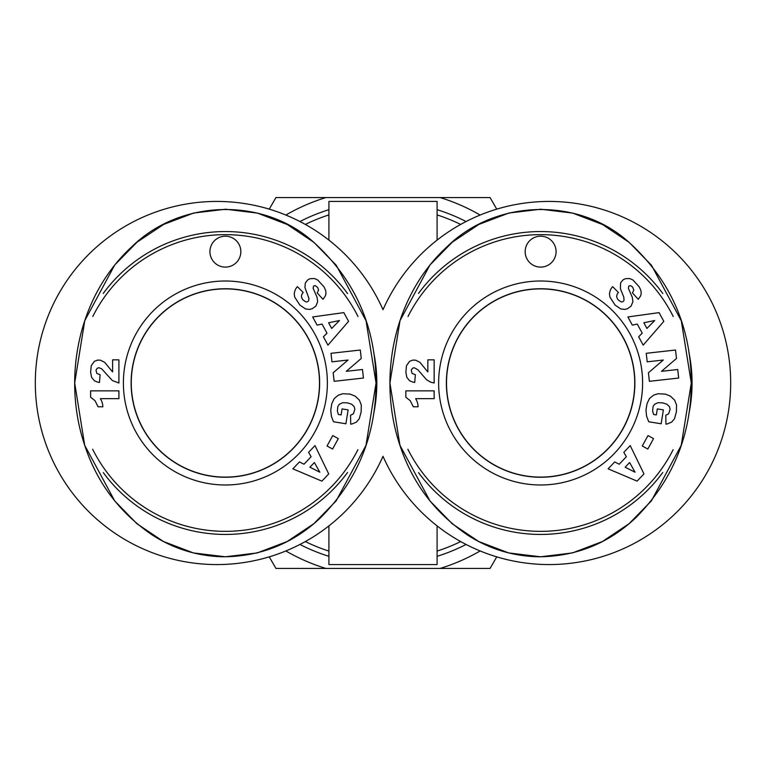 <?xml version="1.0" encoding="UTF-8"?>
<svg xmlns="http://www.w3.org/2000/svg" width="766" height="766" viewBox="0 0 766 766"><rect width="100%" height="100%" fill="white"/><g stroke="black" fill="none" stroke-linecap="round" stroke-linejoin="round"><path stroke-width="1.15" d="M446.511 383A94.113 94.113 0 0 0 587.675 464.502A94.113 94.113 0 0 0 587.675 301.498A94.113 94.113 0 0 0 446.511 383M688.797 414.272A151.438 151.438 0 0 0 688.883 352.168M662.839 293.579A151.438 151.438 0 0 0 418.485 293.455M418.542 472.622A151.438 151.438 0 0 0 662.791 472.478M673.142 449.68A148.345 148.345 0 0 1 407.866 449.211M408.029 316.463A148.345 148.345 0 0 1 673.237 316.521M446.415 383A94.208 94.208 0 0 1 540.624 288.792A94.208 94.208 0 0 1 634.822 383A94.208 94.208 0 0 1 540.624 477.208A94.208 94.208 0 0 1 446.415 383M642.607 383A101.993 101.993 0 0 0 489.627 294.671A101.993 101.993 0 0 0 489.627 471.329A101.993 101.993 0 0 0 642.607 383M677.718 369.509L678.676 378.04L649.377 381.315L648.429 372.783L663.289 360.03L647.193 361.83L646.245 353.308L675.535 350.024L676.483 358.478L661.508 371.319L677.718 369.509M645.977 410.231L647.021 403.672L649.482 398.54L653.628 395.122L658.138 393.734L665.348 394.107L670.442 396.146L674.597 400.111L676.522 404.86L676.388 411.936L674.511 418.734L671.638 422.123L667.215 423.971L665.951 424.153L665.807 415.229L668.622 413.841L670.126 409.274L669.474 406.736L666.937 404.228L662.686 402.868L657.917 402.705L654.461 404.343L653.072 406.555L652.603 410.93L653.599 414.473L656.347 414.923L657.324 408.91L663.385 409.887L661.135 423.78L648.725 421.769L646.619 416.254L645.977 410.231M623.821 452.333L630.227 445.592L643.957 473.924L637.111 481.125L608.118 468.84L614.686 461.936L619.234 464.225L626.368 456.718L623.821 452.333M663.816 321.347L643.191 345.15L638.653 336.772L642.224 333.153L637.283 324.056L632.323 325.119L627.89 316.952L659.076 312.624L663.816 321.347M618.363 300.023L620.987 301.794A2.413 2.413 0 0 0 624.041 300.234L623.792 297.103L620.403 288.725L620.594 282.96L622.844 280.011L625.209 278.719L629.623 278.527L632.955 279.992L639.294 286.934L640.931 290.582L641.219 293.598L640.539 296.049L638.25 299.295L632.448 292.928L633.808 289.998L632.611 287.078L630.571 285.641L628.8 286.044L628.379 288.322L632.295 297.304L632.908 301.593L631.146 306.046L627.488 308.746L624.807 309.416L620.757 308.947L615.05 305.021L609.908 297.036L609.458 293.646L610.062 291.032A11.375 11.375 0 0 1 612.637 286.647L618.44 292.516C616.19 294.948 616.161 297.447 618.363 300.023M427.294 371.309L427.849 371.893L427.849 359.838L434.15 359.838L434.15 383L430.722 382.167L426.605 379.792L417.872 369.758L414.224 367.718L412.558 368.216L411.237 370.15L412.07 373.435L415.354 374.708L414.722 382.445L412.73 382.062L409.628 380.788L406.813 377.332L405.875 372.276L406.478 365.698L409.628 361.303L412.893 360.087L415.689 360.202L419.94 362.356L427.294 371.309M418.073 406.775L413.305 406.775L410.241 400.666L405.846 397.238L405.846 390.851L434.15 390.851L434.15 398.674L415.603 398.674A15.473 15.473 0 0 1 418.073 406.775M642.272 445.994L647.998 435.576L653.542 438.621L647.816 449.048L642.272 445.994M525.17 251.65A15.454 15.454 0 0 1 548.351 238.264A15.454 15.454 0 0 1 548.351 265.036A15.454 15.454 0 0 1 525.17 251.65M691.286 383L681.3 320.772L651.473 265.228L629.24 242.449L602.641 224.572L572.719 213.111L540.815 209.223L508.902 213.034L478.951 224.39L452.294 242.171L429.975 264.969L399.996 320.676L389.923 383L399.938 445.305L429.994 500.974L452.151 523.714L478.702 541.514L508.691 552.937L540.576 556.796L572.441 552.937L602.373 541.543L629.039 523.724L651.33 500.964L681.233 445.333L691.286 383.048L681.3 320.772L651.473 265.228L629.24 242.449L602.641 224.572L572.719 213.111L540.815 209.223L508.902 213.034L478.951 224.39L452.294 242.171L429.975 264.969L399.996 320.676L389.923 383L399.938 445.305L429.994 500.974L452.151 523.714L478.702 541.514L508.691 552.937L540.576 556.796L572.441 552.937L602.373 541.543L629.039 523.724L651.33 500.964L681.233 445.333L691.286 383C691.066 326.268 669.963 279.073 627.996 241.414C577.621 196.785 495.401 199.514 447.421 246.403C394.327 294.862 377.351 375.551 399.191 443.026C411.447 481.814 434.36 512.569 467.921 535.281C489.474 549.069 513.029 556.231 538.594 556.786C575.908 556.509 608.242 543.563 635.579 517.96C672.538 480.732 691.104 435.739 691.286 383M634.88 383A94.256 94.256 0 0 1 493.495 464.627A94.256 94.256 0 0 1 493.495 301.373A94.256 94.256 0 0 1 634.88 383M629.614 462.54L625.152 467.231L635.071 472.201L629.614 462.54M643.823 322.764L646.916 328.451L654.691 320.542L643.823 322.764M131.273 383A94.113 94.113 0 0 0 272.437 464.502A94.113 94.113 0 0 0 272.437 301.498A94.113 94.113 0 0 0 131.273 383M373.559 414.272A151.438 151.438 0 0 0 373.645 352.168M347.601 293.579A151.438 151.438 0 0 0 103.247 293.455M103.305 472.622A151.438 151.438 0 0 0 347.553 472.478M357.894 449.68A148.345 148.345 0 0 1 92.629 449.211M92.791 316.463A148.345 148.345 0 0 1 358 316.521M131.178 383A94.208 94.208 0 0 1 225.376 288.792A94.208 94.208 0 0 1 319.585 383A94.208 94.208 0 0 1 225.376 477.208A94.208 94.208 0 0 1 131.178 383M327.369 383A101.993 101.993 0 0 0 174.389 294.671A101.993 101.993 0 0 0 174.389 471.329A101.993 101.993 0 0 0 327.369 383M362.481 369.509L363.429 378.04L334.139 381.315L333.181 372.783L348.051 360.03L331.956 361.83L331.008 353.308L360.298 350.024L361.246 358.478L346.27 371.319L362.481 369.509M330.74 410.231L331.774 403.672L334.244 398.54L338.39 395.122L342.9 393.734L350.11 394.107L355.204 396.146L359.359 400.111L361.284 404.86L361.14 411.936L359.273 418.734L356.401 422.123L351.977 423.971L350.713 424.153L350.569 415.229L353.385 413.841L354.878 409.274L354.237 406.736L351.699 404.228L347.276 402.839L342.68 402.705L339.223 404.343L337.825 406.555L337.366 410.93L338.361 414.473L341.109 414.923L342.076 408.91L348.137 409.887L345.897 423.78L333.488 421.769L331.381 416.254L330.74 410.231M308.583 452.333L314.989 445.592L328.719 473.924L321.873 481.125L292.88 468.84L299.449 461.936L303.997 464.225L311.12 456.718L308.583 452.333M348.578 321.347L327.953 345.15L323.405 336.772L326.986 333.153L322.046 324.056L317.086 325.119L312.652 316.952L343.838 312.624L348.578 321.347M303.125 300.023L305.739 301.794A2.413 2.413 0 0 0 308.803 300.234L308.909 298.29L304.916 287.509L305.347 282.96L307.597 280.011L309.971 278.719L314.386 278.527L317.718 279.992L324.056 286.934L325.694 290.582L325.981 293.598L325.301 296.049L323.003 299.295L317.21 292.928L318.57 289.998L317.689 287.528L315.333 285.641L313.553 286.044L313.141 288.322L317.057 297.304L317.67 301.593L315.908 306.046L312.241 308.746L309.569 309.416L305.519 308.947L299.812 305.021L294.671 297.036L294.221 293.646L294.824 291.032A11.375 11.375 0 0 1 297.4 286.647L303.202 292.516C300.942 294.948 300.923 297.447 303.125 300.023M112.056 371.309L112.612 371.893L112.612 359.838L118.912 359.838L118.912 383L112.411 380.597L101.667 368.819L98.986 367.718L97.32 368.216L95.999 370.15L96.822 373.435L100.116 374.708L99.475 382.445L97.493 382.062L94.39 380.788L91.575 377.332L90.637 372.276L91.24 365.698L94.39 361.303L97.655 360.087L100.451 360.202L104.703 362.356L112.056 371.309M102.836 406.775L98.067 406.775L95.003 400.666L90.608 397.238L90.608 390.851L118.912 390.851L118.912 398.674L100.365 398.674A15.473 15.473 0 0 1 102.836 406.775M327.025 445.994L332.75 435.576L338.304 438.621L332.578 449.048L327.025 445.994M209.932 251.65A15.454 15.454 0 0 1 233.103 238.264A15.454 15.454 0 0 1 233.103 265.036A15.454 15.454 0 0 1 209.932 251.65M376.049 383L366.052 320.772L336.236 265.228L314.003 242.449L287.403 224.572L257.481 213.111L225.577 209.223L193.664 213.034L163.713 224.39L137.057 242.171L114.737 264.969L84.758 320.676L74.685 383L84.7 445.305L114.756 500.974L136.913 523.714L163.464 541.514L193.444 552.937L225.338 556.796L257.204 552.937L287.135 541.543L313.792 523.724L336.092 500.964L365.995 445.333L376.049 383.048L366.052 320.772L336.236 265.228L314.003 242.449L287.403 224.572L257.481 213.111L225.577 209.223L193.664 213.034L163.713 224.39L137.057 242.171L114.737 264.969L84.758 320.676L74.685 383L84.7 445.305L114.756 500.974L136.913 523.714L163.464 541.514L193.444 552.937L225.338 556.796L257.204 552.937L287.135 541.543L313.792 523.724L336.092 500.964L365.995 445.333L376.049 383C375.828 326.268 354.725 279.073 312.758 241.414C262.384 196.785 180.163 199.514 132.183 246.403C79.09 294.862 62.113 375.551 83.954 443.026C96.21 481.814 119.123 512.569 152.683 535.281C174.236 549.069 197.791 556.231 223.356 556.786C260.67 556.509 293.005 543.563 320.341 517.96C357.301 480.722 375.867 435.739 376.049 383M319.633 383A94.256 94.256 0 0 1 178.248 464.627A94.256 94.256 0 0 1 178.248 301.373A94.256 94.256 0 0 1 319.633 383M314.366 462.54L309.914 467.231L319.834 472.201L314.366 462.54M328.585 322.764L331.678 328.451L339.453 320.542L328.585 322.764M466.063 221.537A181.571 181.571 0 0 0 437.089 209.673M328.911 209.673A181.571 181.571 0 0 0 299.937 221.537M299.937 544.463A181.571 181.571 0 0 0 328.911 556.327M437.089 556.327A181.571 181.571 0 0 0 466.063 544.463M328.911 240.112L328.911 201.429L437.089 201.429L437.089 240.112M437.089 525.888L437.089 564.571L328.911 564.571L328.911 525.888M383 309.703A181.571 181.571 0 0 1 660.742 239.796A181.571 181.571 0 0 1 660.742 526.204A181.571 181.571 0 0 1 383 456.297A181.571 181.571 0 0 1 105.258 526.204A181.571 181.571 0 0 1 105.258 239.796A181.571 181.571 0 0 1 383 309.703M496.751 556.853L490.058 568.439L440.124 568.439A194.037 194.037 0 0 0 480.148 550.965M285.852 550.965A194.037 194.037 0 0 0 325.876 568.439L275.942 568.439L269.249 556.853M480.148 215.035A194.037 194.037 0 0 0 440.124 197.561L490.058 197.561L496.751 209.147M269.249 209.147L275.942 197.561L325.876 197.561A194.037 194.037 0 0 0 285.852 215.035M440.124 568.439L325.876 568.439M325.876 197.561L440.124 197.561M460.672 541.572A176.582 176.582 0 0 1 437.089 551.089M328.911 551.089A176.582 176.582 0 0 1 305.328 541.572M305.328 224.428A176.582 176.582 0 0 1 328.911 214.911M437.089 214.911A176.582 176.582 0 0 1 460.672 224.428"/></g></svg>
